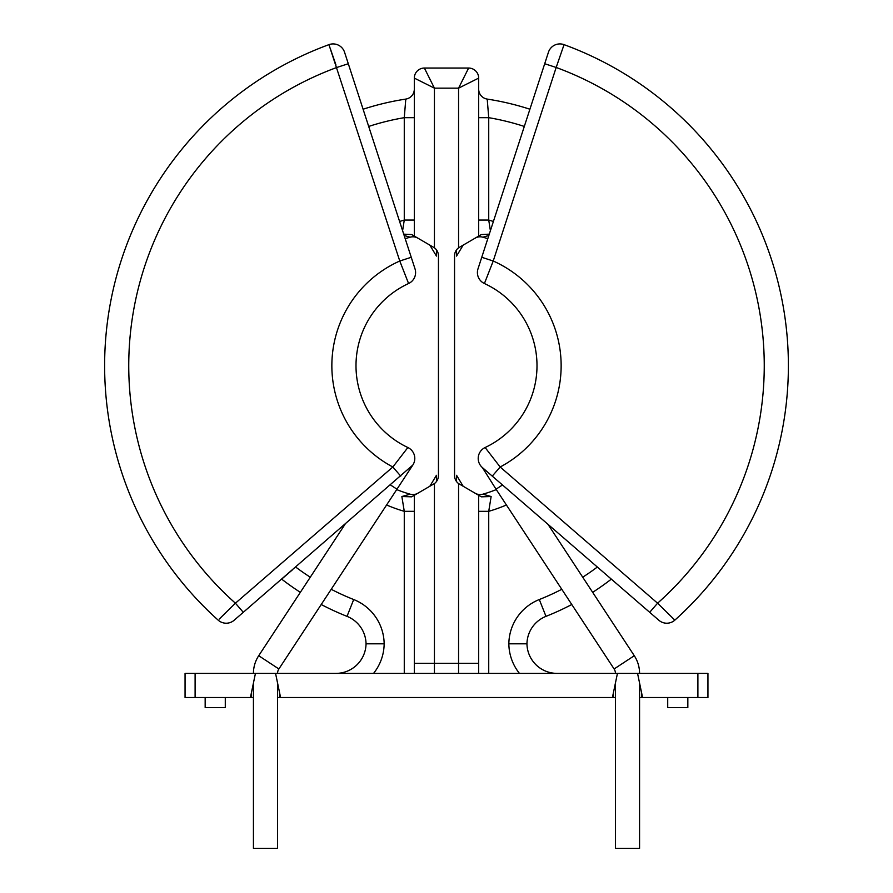 <?xml version="1.0" encoding="UTF-8"?>
<svg xmlns="http://www.w3.org/2000/svg" width="893" height="893" viewBox="0 0 893 893"><rect width="100%" height="100%" fill="white"/><g stroke="black" fill="none" stroke-linecap="round" stroke-linejoin="round"><path stroke-width="1.34" d="M345.011 524.325L258.713 655.719A32.181 32.181 0 0 0 253.433 673.389M390.509 484.966L396.961 489.197L278.884 668.969A8.048 8.048 0 0 0 277.567 673.389M639.567 673.389A32.181 32.181 0 0 0 634.287 655.719L547.989 524.325M615.433 673.389A8.048 8.048 0 0 0 614.116 668.969L634.287 655.719M253.433 683.033L253.433 848.35L277.567 848.35L277.567 683.033M502.491 484.966L496.039 489.197L614.116 668.969M639.567 683.033L639.567 848.35L615.433 848.35L615.433 683.033M225.282 697.522L225.282 707.569L205.167 707.569L205.167 697.522M687.833 697.522L687.833 707.569L667.718 707.569L667.718 697.522M279.576 692.689L279.576 697.522L277.567 697.522M251.424 692.689L251.424 697.522L253.433 697.522M639.567 697.522L641.576 697.522L641.576 692.689M613.424 692.689L613.424 697.522L615.433 697.522M434.433 247.808L414.319 236.087L414.319 78.104A10.057 10.057 0 0 1 424.376 68.047L468.624 68.047L458.567 88.161L434.433 88.161L434.433 247.808A10.057 10.057 0 0 1 438.452 255.844L438.452 475.522A10.057 10.057 0 0 1 434.433 483.571L414.319 495.291L414.319 673.389L414.319 663.332L458.567 663.332L458.567 483.571A10.057 10.057 0 0 1 454.548 475.522L454.548 255.844A10.057 10.057 0 0 1 458.567 247.808L481.327 234.558L489.275 234.145L490.402 230.707L488.728 220.058A151.631 151.631 0 0 1 493.394 221.486M281.663 579.133A269.686 269.686 0 0 0 300.349 592.338A269.686 269.686 0 0 1 281.663 579.133L292.692 569.6M405.79 99.09A269.686 269.686 0 0 0 363.094 109.225A269.686 269.686 0 0 1 405.79 99.09A10.057 10.057 0 0 0 414.319 89.155L414.319 117.675L404.272 117.675L405.79 99.09A10.057 10.057 0 0 0 414.319 89.155M384.157 643.808L366.052 643.808A30.161 30.161 0 0 1 335.891 673.389A30.161 30.161 0 0 0 366.052 643.808A30.161 30.161 0 0 0 347.02 616.36A269.686 269.686 0 0 1 321.223 604.516A269.686 269.686 0 0 0 347.02 616.36L353.695 599.538A48.267 48.267 0 0 1 384.157 643.808A48.267 48.267 0 0 1 373.564 673.389M487.21 99.09A10.057 10.057 0 0 1 478.681 89.155A10.057 10.057 0 0 0 487.21 99.09A269.686 269.686 0 0 1 529.906 109.225A269.686 269.686 0 0 0 487.21 99.09L488.728 117.675L488.728 220.058L478.681 220.058M611.337 579.133A269.686 269.686 0 0 1 592.651 592.338A269.686 269.686 0 0 0 611.337 579.133M508.843 643.808A48.267 48.267 0 0 1 539.305 599.538L545.98 616.36A269.686 269.686 0 0 0 571.777 604.516A269.686 269.686 0 0 1 545.98 616.36A30.161 30.161 0 0 0 526.948 643.808A30.161 30.161 0 0 0 557.109 673.389L519.436 673.389A48.267 48.267 0 0 1 508.843 643.808L526.948 643.808A30.161 30.161 0 0 0 557.109 673.389M414.319 236.087L411.673 234.558L403.725 234.145L402.598 230.707L404.272 220.058L414.319 220.058M417.924 238.163A10.057 10.057 0 0 0 410.144 237.192A133.537 133.537 0 0 0 405.199 238.699A133.537 133.537 0 0 1 410.144 237.192L404.161 235.506M410.144 494.186A10.057 10.057 0 0 0 417.924 493.204A10.057 10.057 0 0 1 410.144 494.186A133.537 133.537 0 0 1 396.704 489.587A133.537 133.537 0 0 0 410.144 494.186L401.861 496.53L404.272 511.321A151.631 151.631 0 0 1 386.591 504.991M475.076 238.163A10.057 10.057 0 0 1 482.856 237.192A133.537 133.537 0 0 1 487.801 238.699A133.537 133.537 0 0 0 482.856 237.192L488.839 235.506M482.856 494.186A10.057 10.057 0 0 1 475.076 493.204A10.057 10.057 0 0 0 482.856 494.186A133.537 133.537 0 0 0 496.296 489.587A133.537 133.537 0 0 1 482.856 494.186L491.139 496.53L488.728 511.321L478.681 511.321M458.567 247.808L458.567 88.161L478.681 78.104A10.057 10.057 0 0 0 468.624 68.047A10.057 10.057 0 0 1 478.681 78.104L478.681 236.087M458.567 483.571L478.681 495.291L478.681 673.389M251.424 697.522L250.42 697.522L255.443 673.389L195.109 673.389L195.109 697.522L185.063 697.522L185.063 673.389L195.109 673.389M250.42 697.522L195.109 697.522M697.891 697.522L697.891 673.389L707.937 673.389L707.937 697.522L641.576 697.522M697.891 673.389L637.557 673.389L642.58 697.522M613.424 697.522L612.419 697.522L617.443 673.389L275.557 673.389L280.581 697.522L279.576 697.522M434.433 483.571L434.433 673.389L414.319 673.389M612.419 697.522L280.581 697.522M478.681 495.291L481.327 496.821L491.139 496.53M401.861 496.53L411.673 496.821L414.319 495.291M414.319 78.104L434.433 88.161L424.376 68.047A10.057 10.057 0 0 0 414.319 78.104M478.681 117.675L488.728 117.675A251.592 251.592 0 0 1 524.303 126.438M414.319 511.321L404.272 511.321L404.272 673.389M396.961 489.197L412.812 465.063L234.111 620.278A12.067 12.067 0 0 1 218.16 620.133A341.885 341.885 0 0 1 328.948 44.65L329.45 46.135M649.691 612.319L658.889 620.278A12.067 12.067 0 0 0 674.84 620.133A341.885 341.885 0 0 0 788.385 365.684A341.885 341.885 0 0 1 674.84 620.133L657.583 603.199L649.691 612.319L482.376 467.564A12.067 12.067 0 0 1 485.122 447.527L486.06 448.799M481.751 257.284L478.001 268.826A12.067 12.067 0 0 0 484.419 283.516L493.226 261.013L481.751 257.284L548.436 52.252A12.067 12.067 0 0 1 564.052 44.65L563.55 46.135M219.276 619.039L235.417 603.199L392.842 466.994L407.878 447.527A90.494 90.494 0 0 1 408.581 283.516L399.774 261.013L328.948 44.65A12.067 12.067 0 0 1 344.564 52.252L414.999 268.826A12.067 12.067 0 0 1 408.581 283.516A90.494 90.494 0 0 0 407.878 447.527L406.94 448.799M456.557 481.561L456.557 475.288L463.21 486.339M429.79 486.339L436.443 475.288L436.443 481.561M463.21 245.039L456.557 256.079L456.557 249.817M436.443 249.817L436.443 256.079L429.79 245.039M496.039 489.197L482.376 467.564A12.067 12.067 0 0 1 485.122 447.527A90.494 90.494 0 0 0 484.419 283.516A90.494 90.494 0 0 1 485.122 447.527L500.158 466.994L492.255 476.114M562.847 48.155L557.02 65.022M548.436 52.252A12.067 12.067 0 0 1 564.052 44.65A341.885 341.885 0 0 1 788.385 365.684A341.885 341.885 0 0 0 564.052 44.65A341.885 341.885 0 0 1 788.385 365.684A341.885 341.885 0 0 0 564.052 44.65L556.172 67.466L544.697 63.727M673.724 619.039L674.84 620.133A341.885 341.885 0 0 0 788.385 365.684A341.885 341.885 0 0 1 674.84 620.133A12.067 12.067 0 0 1 658.889 620.278M330.153 48.155L335.98 65.022M348.303 63.727L336.828 67.466A317.752 317.752 0 0 0 235.417 603.199L243.309 612.319M411.249 257.284L399.774 261.013A114.628 114.628 0 0 0 392.842 466.994L400.745 476.114M410.624 467.564A12.067 12.067 0 0 0 407.878 447.527A12.067 12.067 0 0 1 410.624 467.564M427.624 68.035L465.376 68.047M278.884 668.969L258.713 655.719M275.557 673.389L255.443 673.389M617.443 673.389L637.557 673.389M234.111 620.278A12.067 12.067 0 0 1 218.16 620.133A341.885 341.885 0 0 1 328.948 44.65A12.067 12.067 0 0 1 344.564 52.252M506.409 504.991A151.631 151.631 0 0 1 488.728 511.321L488.728 673.389M539.305 599.538A251.592 251.592 0 0 0 561.786 589.302M582.716 577.213A251.592 251.592 0 0 0 597.35 567.033M399.606 221.486A151.631 151.631 0 0 1 404.272 220.058L404.272 117.675A251.592 251.592 0 0 0 368.697 126.438M295.65 567.033A251.592 251.592 0 0 0 310.284 577.213M331.214 589.302A251.592 251.592 0 0 0 353.695 599.538M366.052 643.808A30.161 30.161 0 0 0 347.02 616.36M545.98 616.36A30.161 30.161 0 0 0 526.948 643.808M458.567 673.389L458.567 663.332L478.681 663.332M500.158 466.994A114.628 114.628 0 0 0 493.226 261.013L556.172 67.466A317.752 317.752 0 0 1 657.583 603.199L500.158 466.994M484.419 283.516A12.067 12.067 0 0 1 478.001 268.826M408.581 283.516A12.067 12.067 0 0 0 414.999 268.826"/></g></svg>
